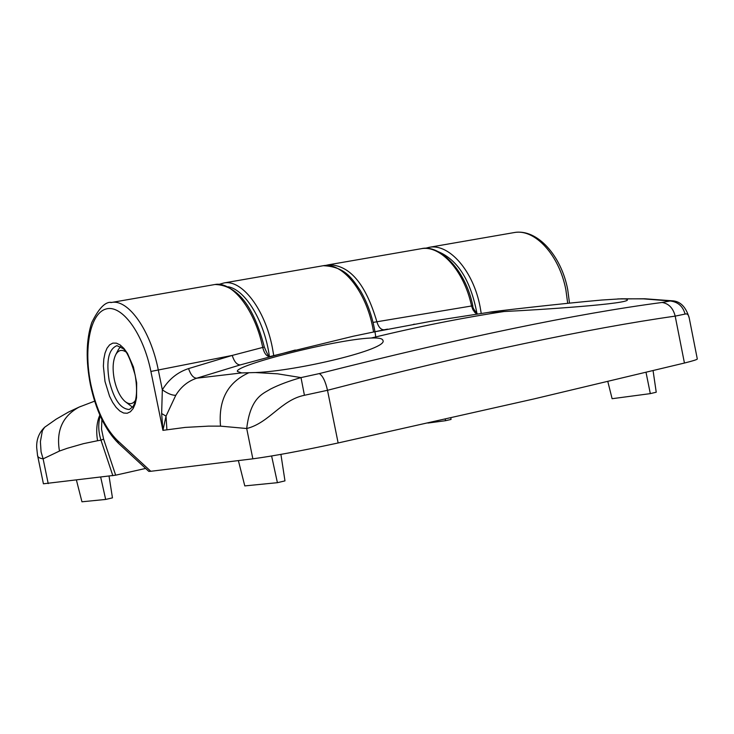 <?xml version="1.0" encoding="UTF-8"?>
<svg xmlns="http://www.w3.org/2000/svg" width="734" height="734" viewBox="0 0 734 734"><rect width="100%" height="100%" fill="white"/><g stroke="black" fill="none" stroke-linecap="round" stroke-linejoin="round"><path stroke-width="1.1" d="M101.888 419.518L101.521 429.207L103.595 439.07L100.989 440.171C98.384 432.042 98.053 424.16 99.998 416.527M103.595 439.07L115.66 475.182L145.626 468.439M115.66 475.182L43.416 483.789L37.507 455.08L36.7 447.722C36.342 439.583 38.985 432.766 44.636 427.271L42.37 430.739L40.398 441.639L41.067 451.86L43.113 458.851C39.333 458.273 37.471 457.016 37.507 455.08M99.852 415.059C96.695 422.215 95.934 430.766 97.576 440.721L83.419 443.666L67.234 448.3L59.463 451.043L43.113 458.851L48.215 483.623M45.297 426.757L44.636 427.271M450.823 417.903L451.052 419.435L445.566 420.701L427.922 423.05M445.566 420.701L445.235 419.16M109.054 476.183L112.458 497.863L105.668 499.441L100.705 477.21M105.668 499.441L81.951 501.79L76.446 480.174M685.079 314.079C682.923 306.262 677.95 301.894 670.17 300.977L672.739 300.83C680.556 301.426 686.051 307.179 689.244 318.097C688.611 314.721 687.226 313.381 685.079 314.079L675.188 316.125C673.179 308.17 668.821 303.61 662.123 302.463L670.17 300.977L643.553 298.866L621.56 298.793L601.999 300.013C560.767 303.601 487.44 312.069 489.165 312.289L430.867 321.318L372.569 332.218L353.127 336.264L269.901 356.559C266.644 356.577 264.249 353.476 262.699 347.274C254.918 309.849 232.467 281.094 215.007 284.498L214.071 284.664M617.973 298.931C623.946 298.738 627.047 298.967 627.276 299.637C631.625 303.729 540.628 309.785 504.029 311.519L489.165 312.289M295.316 350.026L240.275 364.908L196.749 378.193L241.669 372.918L237.421 371.468C233.797 365.67 333.988 339.778 370.266 338.053L371.294 338.007C378.542 337.723 382.405 338.493 382.882 340.347C389.167 349.164 296.82 371.074 255.423 372.551L277.645 373.826L301.004 377.597L319.318 373.588C462.521 337.383 576.796 313.675 662.123 302.463M241.669 372.918L255.423 372.551M684.437 363.036L675.188 316.125C632.093 322.244 581.429 331.465 523.204 343.806C464.925 356.036 399.691 371.532 327.502 390.295L304.427 395.287C281.241 399.902 269.121 422.977 246.707 428.518L220.521 426.142L208.438 426.133L185.252 427.408L162.93 430.353L161.645 413.526L162.333 389.809C168.838 379.258 177.582 372.184 188.555 368.596L232.21 355.43L264.313 347.017C253.652 305.922 237.22 285.086 215.007 284.498L111.687 302.436C128.358 299.096 150.571 330.401 158.287 369.945L162.333 389.809C167.747 393.635 172.224 395.452 175.784 395.277L166.031 416.132L162.93 430.353L150.901 371.45C143.194 333.098 121.569 303.959 105.843 309.06C89.988 313.601 83.447 348.898 90.878 384.57C96.365 409.7 105.164 428.289 117.284 440.336L150.791 471.283L252.854 458.823C273.525 456.043 301.949 450.759 338.135 442.969L534.168 398.883L684.437 363.036C693.006 360.899 697.3 359.55 697.3 358.981L689.254 318.116M150.791 471.283L148.819 471.393L118.403 443.253L117.284 440.336M325.355 265.497L328.382 264.818C349.439 264.708 365.569 283.59 376.79 321.474C378.432 327.061 380.891 329.841 384.176 329.795L353.127 336.264M373.074 322.409L471.549 305.986C464.255 271.167 440.712 244.991 421.417 248.67L420.371 248.854M476.935 314.033L474.981 312.629L472.925 309.739L471.549 305.986L472.797 305.803C472.522 307.408 474.091 310.115 477.522 313.941M319.318 373.588C322.712 375.735 325.437 381.304 327.502 390.295L338.135 442.969M252.854 458.823L246.707 428.518C250.432 396.975 263.378 393.644 270.369 389.139C278.718 384.873 288.93 381.029 301.004 377.597L304.427 395.287M617.588 298.949L644.709 298.766L673.206 300.876M188.555 368.596C190.757 374.946 193.482 378.148 196.749 378.193C187.959 381.111 180.968 386.8 175.784 395.277M271.617 455.998L277.406 482.688L284.976 480.88L280.911 454.383M277.406 482.688L244.789 485.908L238.385 460.585M653.086 370.734L656.233 392.213L650.315 393.626L612.11 398.709L607.835 381.616M650.315 393.626L646.039 372.45M125.808 351.87C121.679 349.246 118.339 350.164 115.77 354.614C112.825 360.715 112.348 369.028 114.32 379.57C116.522 389.552 120.027 396.8 124.844 401.305C129.056 404.746 132.615 404.425 135.506 400.333M118.339 349.705L120.431 346.595M132.579 407.223L125.202 401.599M567.694 303.298L565.886 289.912C559.427 255.193 534.903 228.604 514.387 232.531L513.305 232.715M569.501 303.105L567.712 289.572C561.299 255.414 536.985 228.549 514.387 232.531L429.381 247.285C449.217 243.459 473.375 271.02 480.091 306.757L481.229 313.409M373.578 331.933L372.817 327.823C365.771 290.811 342.163 262.02 323.281 265.708L322.281 265.882M375.753 336.915C373.386 319.492 368.229 304.032 360.311 290.545C352.485 279.315 345.631 266.625 323.281 265.708L224.09 282.929C241.991 279.388 264.983 309.353 272.342 347.549L273.764 355.715M112.852 475.724L100.989 440.171L97.576 440.721M80.804 406.388L79.079 407.104C62.546 416.086 56.004 430.73 59.463 451.043M476.962 313.537C470.687 280.342 457.658 259.662 437.877 251.514M269.378 356.302C264.625 321.492 245.505 289.829 228.191 286.774M116.926 345.65C108.614 349.155 106.035 360.807 109.201 380.625C113.853 399.415 120.559 409.04 129.331 409.499L133.047 406.553C136.873 399.966 137.561 389.415 135.12 374.909C130.45 359.174 126.376 350.384 122.917 348.522L116.926 345.65M104.999 381.487L103.384 366.147L103.797 359.165L105.026 353.091L106.999 348.237L109.632 344.852L112.807 343.117L116.367 343.136L120.128 344.934L123.908 348.421L127.505 353.439L133.432 366.991L136.671 382.836L136.561 397.7L135.23 403.792L133.138 408.554L130.404 411.756L127.165 413.27L123.587 413.013L119.853 411.022L116.146 407.416L112.651 402.388L109.531 396.176L104.999 381.487M371.294 338.007C417.068 326.859 461.319 318.033 504.029 311.519M150.901 371.45L232.21 355.43C234.256 361.734 236.935 364.89 240.275 364.908M220.521 426.142C218.264 400.278 227.568 382.561 248.413 372.973M110.843 302.582L111.687 302.436C105.595 301.307 98.943 308.032 91.732 322.602C86.153 339.805 85.704 360.495 90.401 384.689C95.98 410.664 105.311 430.188 118.403 443.253M166.902 429.72L166.031 416.132L161.645 413.526M270.24 356.495L270.002 356.531C269.58 358.229 267.69 355.054 264.313 347.017M44.655 427.252L56.243 419.114L68.629 411.994L79.079 407.104L94.668 401.14M429.381 247.285L424.931 248.395M224.09 282.929L219.163 284.324M328.382 264.818L421.417 248.67C439.345 244.073 465.659 269.754 472.797 305.803M413.315 324.4L414.591 324.171M384.35 329.759L387.543 329.135M115.77 354.614L118.569 349.246"/></g></svg>
